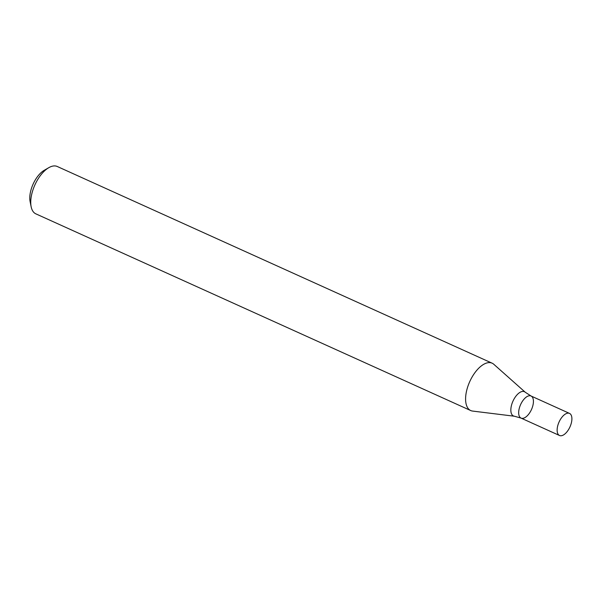 <?xml version="1.0" encoding="UTF-8"?>
<svg xmlns="http://www.w3.org/2000/svg" width="602" height="602" viewBox="0 0 602 602"><rect width="100%" height="100%" fill="white"/><g stroke="black" fill="none" stroke-linecap="round" stroke-linejoin="round"><path stroke-width="0.9" d="M492.12 363.187L57.273 166.498A25.984 12.8 114.3 0 0 48.8 167.672A25.984 12.8 114.3 0 0 31.138 206.719A25.984 12.8 114.3 0 0 35.857 213.853L470.704 410.541A25.984 12.8 114.3 0 0 472.593 411.068L514.424 416.23A13.312 6.554 -65.7 0 1 514.01 399.073A13.312 6.554 -65.7 0 1 525.268 392.256L493.768 364.255A25.984 12.8 114.3 0 0 492.12 363.187A25.984 12.8 114.3 0 0 471.787 377.559A25.984 12.8 114.3 0 0 470.704 410.541M48.8 167.672L44.232 170.306A20.792 10.234 114.3 0 0 30.1 201.542L31.138 206.719M559.521 435.502A12.13 5.975 -65.7 0 1 560.026 420.106A12.13 5.975 -65.7 0 1 569.515 413.401A12.13 5.975 -65.7 0 1 569.959 426.916A12.13 5.975 -65.7 0 1 559.521 435.502L521.054 418.104A12.13 5.975 -65.7 0 1 521.558 402.708A12.13 5.975 -65.7 0 1 531.047 396.003A12.13 5.975 -65.7 0 1 531.491 409.51A12.13 5.975 -65.7 0 1 521.054 418.104A12.13 5.975 -65.7 0 1 521.558 402.708A12.13 5.975 -65.7 0 1 531.047 396.003L525.268 392.256M521.054 418.104L514.424 416.23M569.515 413.401L531.047 396.003"/></g></svg>
